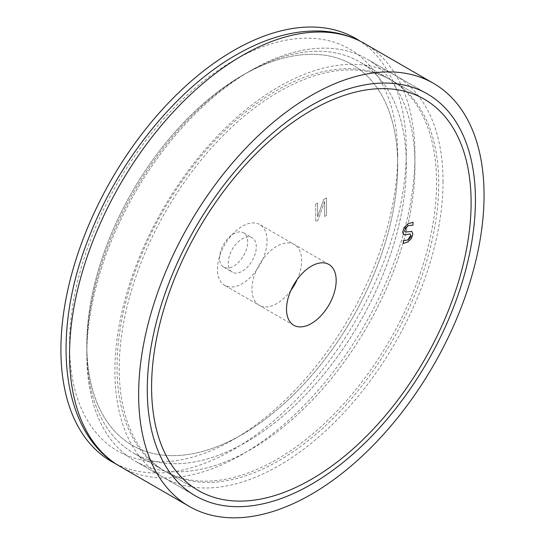 <?xml version="1.0" encoding="UTF-8"?>
<svg xmlns="http://www.w3.org/2000/svg" width="545" height="545" viewBox="0 0 545 545"><rect width="100%" height="100%" fill="white"/><g stroke="black" fill="none" stroke-linecap="round" stroke-linejoin="round"><path stroke-width="0.41" stroke-dasharray="2.73 2.04" d="M86.825 354.693L86.825 344.719A219.826 126.917 -60 0 1 242.259 75.489A219.826 126.917 -60 0 1 397.7 165.237A219.826 126.917 -60 0 1 242.266 434.467A219.826 126.917 -60 0 1 86.825 344.719A219.826 126.917 120 0 0 242.266 434.467A219.826 126.917 120 0 0 397.7 165.237A219.826 126.917 120 0 0 242.259 75.489A219.826 126.917 120 0 0 86.825 344.719L86.825 349.706A225.93 130.439 120 0 0 133.614 453.133A225.93 130.439 120 0 0 307.721 392.604A225.93 130.439 120 0 0 406.338 165.237A225.93 130.439 120 0 0 359.543 61.81A225.93 130.439 120 0 0 246.578 73.003A225.93 130.439 120 0 0 86.825 349.706A225.93 130.439 -60 0 1 246.578 73.003A225.93 130.439 -60 0 1 359.543 61.81A225.93 130.439 -60 0 1 406.338 165.237A225.93 130.439 -60 0 1 307.721 392.604A225.93 130.439 -60 0 1 133.614 453.133A225.93 130.439 -60 0 1 86.825 349.706L86.825 354.693A232.041 133.968 120 0 0 134.881 460.913A232.041 133.968 120 0 0 366.914 326.946A232.041 133.968 120 0 0 366.914 59.01A232.041 133.968 120 0 0 250.898 70.509A232.041 133.968 120 0 0 86.825 354.693A232.041 133.968 -60 0 1 250.898 70.509A232.041 133.968 -60 0 1 366.914 59.01A232.041 133.968 -60 0 1 414.977 165.237A232.041 133.968 -60 0 1 313.688 398.749A232.041 133.968 -60 0 1 134.881 460.913A232.041 133.968 -60 0 1 86.825 354.693M256.293 246.878A19.845 11.459 120 0 0 252.185 237.79A19.845 11.459 120 0 0 232.34 249.249A19.845 11.459 120 0 0 232.34 272.166A19.845 11.459 120 0 0 247.634 266.846A19.845 11.459 120 0 0 256.293 246.878M247.662 241.891A19.845 11.459 120 0 0 243.547 232.804A19.845 11.459 120 0 0 223.702 244.262A19.845 11.459 120 0 0 223.702 267.179A19.845 11.459 120 0 0 238.996 261.866A19.845 11.459 120 0 0 247.662 241.891A19.845 11.459 120 0 0 226.611 240.011A19.845 11.459 120 0 0 226.611 268.079A19.845 11.459 120 0 0 247.662 241.891M324.65 201.391L317.96 220.303L315.712 221.604L315.712 204.15L317.585 203.067L317.585 216.883L323.669 199.559L326.523 197.91L326.523 215.357L324.65 216.44L324.65 201.391L324.65 216.44L326.523 215.357M326.53 215.364L326.53 197.91L323.669 199.559L317.585 216.89L317.585 203.067L315.712 204.15M315.712 204.157L315.712 221.604L317.967 220.303L324.656 201.398M410.16 233.962L403.695 234.65M412.96 222.251L412.96 225.167L408.144 225.678L404.778 230.535L405.364 232.075M411.802 231.407L412.851 234.037L407.769 241.96L403.273 243.424M267.091 240.645A35.112 20.274 120 0 0 259.815 224.574A35.112 20.274 120 0 0 224.71 244.841A35.112 20.274 120 0 0 224.71 285.382A35.112 20.274 120 0 0 251.763 275.981A35.112 20.274 120 0 0 267.091 240.645M115.792 463.829A244.249 141.019 120 0 0 302.468 393.156A244.249 141.019 120 0 0 406.338 150.277A244.249 141.019 120 0 0 359.891 41.025M443.037 181.437A232.041 133.968 -60 0 1 196.929 487.605A232.041 133.968 -60 0 1 196.929 159.453A232.041 133.968 -60 0 1 443.037 181.437M438.718 183.931A225.93 130.439 -60 0 1 199.089 482.046A225.93 130.439 -60 0 1 199.089 162.526A225.93 130.439 -60 0 1 438.718 183.931M436.565 182.684A225.93 130.439 -60 0 1 196.929 480.799A225.93 130.439 -60 0 1 196.929 161.279A225.93 130.439 -60 0 1 436.565 182.684M290.928 290.342A35.112 20.274 -60 0 1 253.97 299.355A35.112 20.274 -60 0 1 271.832 249.705A35.112 20.274 -60 0 1 301.63 260.585A35.112 20.274 -60 0 1 297.223 279.442M397.7 155.264A232.041 133.968 120 0 0 233.628 60.536A232.041 133.968 120 0 0 69.549 344.719A232.041 133.968 120 0 0 233.628 439.454A232.041 133.968 120 0 0 397.7 155.264M364.387 43.45A244.249 141.019 -60 0 1 414.977 155.264A244.249 141.019 -60 0 1 308.354 401.066A244.249 141.019 -60 0 1 120.138 466.506M242.259 75.489L250.898 70.509L242.259 75.489M427.362 93.91L366.914 59.01L427.362 93.91M195.328 495.814L134.881 460.913L195.328 495.814M223.702 267.179L232.34 272.166M243.547 232.804L252.185 237.79M424.31 99.204L359.543 61.81L424.31 99.204M198.38 490.527L133.614 453.133L198.38 490.527M328.901 264.454L259.815 224.574M293.789 325.27L224.71 285.382"/><path stroke-width="0.82" d="M147.273 389.593A232.041 133.968 -60 0 1 248.561 156.081A232.041 133.968 -60 0 1 427.362 93.91A232.041 133.968 -60 0 1 427.369 361.846A232.041 133.968 -60 0 1 195.328 495.814A232.041 133.968 -60 0 1 147.273 389.593A232.041 133.968 120 0 0 393.388 411.577A232.041 133.968 120 0 0 393.388 83.426A232.041 133.968 120 0 0 147.273 389.593M484.055 195.151A244.249 141.019 120 0 0 433.473 83.337A244.249 141.019 120 0 0 189.224 224.356A244.249 141.019 120 0 0 189.224 506.394A244.249 141.019 120 0 0 377.44 440.953A244.249 141.019 120 0 0 484.055 195.151M475.424 200.138A232.041 133.968 120 0 0 427.362 93.91A232.041 133.968 120 0 0 195.328 227.878A232.041 133.968 120 0 0 195.328 495.814A232.041 133.968 120 0 0 374.136 433.65A232.041 133.968 120 0 0 475.424 200.138M471.105 202.631A225.93 130.439 -60 0 1 372.487 429.998A225.93 130.439 -60 0 1 198.38 490.527A225.93 130.439 -60 0 1 198.38 229.643A225.93 130.439 -60 0 1 424.31 99.204A225.93 130.439 -60 0 1 471.105 202.631A225.93 130.439 120 0 0 424.31 99.204A225.93 130.439 120 0 0 198.38 229.643A225.93 130.439 120 0 0 198.38 490.527A225.93 130.439 120 0 0 372.487 429.998A225.93 130.439 120 0 0 471.105 202.631M405.371 232.075L411.87 231.448L405.371 232.081L404.785 230.542L405.637 227.933L408.151 225.684L412.96 225.167L412.96 222.251L408.001 223.757L404.063 227.619L402.687 232.116L403.409 234.432L405.691 234.779L410.167 233.969L410.76 235.488L409.894 237.974L407.64 240.032L403.28 240.658L403.28 243.431L407.769 241.966L411.421 238.424L412.851 234.037L411.802 231.407M403.28 243.431L403.423 240.57M403.416 240.57L407.633 240.032L410.753 235.488L410.167 233.962M403.702 234.65L402.687 232.116L404.056 227.619L408.001 223.757L412.96 222.251M336.176 280.532A35.112 20.274 -60 0 1 320.848 315.862A35.112 20.274 -60 0 1 293.789 325.27A35.112 20.274 -60 0 1 293.789 284.728A35.112 20.274 -60 0 1 328.901 264.454A35.112 20.274 -60 0 1 336.176 280.532M359.891 41.025A244.249 141.019 120 0 0 111.5 179.482A244.249 141.019 120 0 0 115.792 463.829M297.223 279.442A35.112 20.274 -60 0 1 290.928 290.342M364.387 43.45C351.321 35.97 336.871 31.842 321.046 31.079C293.81 30.036 265.51 37.993 236.155 54.943C176.124 89.073 118.633 160.557 89.189 236.816C50.283 333.853 60.379 433.016 120.138 466.506A244.249 141.019 -60 0 1 82.697 270.783A244.249 141.019 -60 0 1 242.266 55.549A244.249 141.019 -60 0 1 364.387 43.45L433.473 83.337M120.138 466.506L189.224 506.394"/></g></svg>
